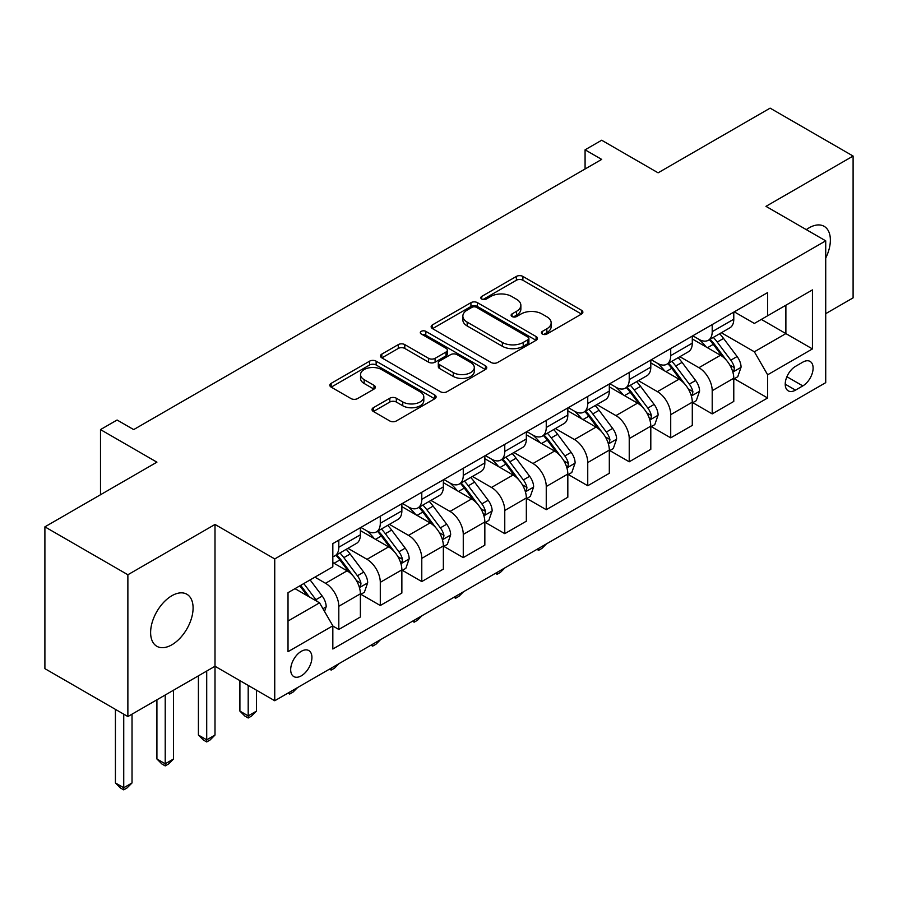 <?xml version="1.0" encoding="UTF-8"?>
<svg xmlns="http://www.w3.org/2000/svg" width="898" height="898" viewBox="0 0 898 898"><rect width="100%" height="100%" fill="white"/><g stroke="black" fill="none" stroke-linecap="round" stroke-linejoin="round"><path stroke-width="1.35" d="M542.358 334.034A3.222 1.863 0 0 0 546.916 334.034L581.534 314.042A4.602 2.66 0 0 0 582.881 312.167A4.602 2.66 0 0 0 581.534 310.281L522.894 276.427A4.602 2.66 0 0 0 516.372 276.427L481.766 296.407A3.222 1.863 0 0 0 480.823 297.732A3.222 1.863 0 0 0 481.766 299.045A3.222 1.863 0 0 0 486.323 299.045L490.802 296.452A14.738 8.509 0 0 1 511.658 296.452L516.541 299.281A14.738 8.509 0 0 1 520.862 305.298A14.738 8.509 0 0 1 516.541 311.314L512.062 313.907A3.222 1.863 0 0 0 511.119 315.22A3.222 1.863 0 0 0 512.062 316.534A3.222 1.863 0 0 0 516.619 316.534L521.098 313.952A14.738 8.509 0 0 1 541.954 313.952L546.837 316.769A14.738 8.509 0 0 1 551.159 322.786A14.738 8.509 0 0 1 546.837 328.814L542.358 331.396A3.222 1.863 0 0 0 541.415 332.709A3.222 1.863 0 0 0 542.358 334.034L542.358 331.396M171.855 644.798A30.038 17.343 120 0 0 191.476 618.318A30.038 17.343 120 0 0 186.874 594.251A30.038 17.343 120 0 0 171.855 595.733A30.038 17.343 120 0 0 152.233 622.213A30.038 17.343 120 0 0 156.836 646.279A30.038 17.343 120 0 0 171.855 644.798M825.722 258.074A30.038 17.343 120 0 0 824.14 226.33A30.038 17.343 120 0 0 809.12 227.811A30.038 17.343 120 0 0 806.325 229.641M301.301 675.835A15.019 8.677 120 0 0 311.112 662.601A15.019 8.677 120 0 0 308.811 650.567A15.019 8.677 120 0 0 301.301 651.308A15.019 8.677 120 0 0 291.491 664.542A15.019 8.677 120 0 0 293.792 676.576A15.019 8.677 120 0 0 301.301 675.835M373.355 407.714A4.602 2.66 0 0 0 372.008 409.6A4.602 2.66 0 0 0 373.355 411.475L389.811 420.971A4.602 2.66 0 0 0 396.321 420.971L434.767 398.779A4.602 2.66 0 0 0 436.114 396.905A4.602 2.66 0 0 0 434.767 395.019L376.127 361.164A4.602 2.66 0 0 0 369.606 361.164L331.16 383.356A4.602 2.66 0 0 0 329.813 385.242A4.602 2.66 0 0 0 331.16 387.117L351.039 398.589A4.602 2.66 0 0 0 357.55 398.589L374.006 389.092A4.602 2.66 0 0 0 375.353 387.218A4.602 2.66 0 0 0 374.006 385.332L364.15 379.641A12.325 7.117 0 0 1 360.547 374.612A12.325 7.117 0 0 1 368.146 368.034A12.325 7.117 0 0 1 381.583 369.583L420.185 391.865A12.325 7.117 0 0 1 423.8 396.905A12.325 7.117 0 0 1 416.189 403.471A12.325 7.117 0 0 1 402.753 401.934L396.321 398.218A4.602 2.66 0 0 0 389.811 398.218L373.355 407.714L373.355 411.475M825.722 313.66L853.1 297.855L853.1 156.05L770.125 108.142L658.099 172.82L601.682 140.234L585.081 149.82L601.682 159.406L133.69 429.592L117.088 420.017L100.497 429.592L100.497 494.753M127.875 574.754L127.875 716.559L215.004 666.26L215.004 524.454L127.875 574.754L44.9 526.845L156.914 462.167L100.497 429.592M215.004 524.454L274.743 558.938L825.722 240.844L825.722 382.649L274.743 700.743L274.743 558.938M853.1 156.05L765.972 206.349L825.722 240.844M491.127 362.478A4.602 2.66 0 0 0 497.649 362.478L536.084 340.286A4.602 2.66 0 0 0 537.442 338.4A4.602 2.66 0 0 0 536.084 336.526L477.444 302.66A4.602 2.66 0 0 0 470.934 302.66L432.488 324.863A4.602 2.66 0 0 0 431.141 326.737A4.602 2.66 0 0 0 432.488 328.623L491.127 362.478M422.531 334.73A3.222 1.863 0 0 1 425.809 335.179L425.809 331.351L485.425 365.767A4.602 2.66 0 0 1 486.772 367.652A4.602 2.66 0 0 1 485.425 369.527L446.98 391.73A4.602 2.66 0 0 1 440.469 391.73L381.83 357.875L381.83 354.104A4.602 2.66 0 0 0 380.471 355.99A4.602 2.66 0 0 0 381.83 357.875M381.83 354.104L398.274 344.608A4.602 2.66 0 0 1 404.796 344.608L428.582 358.336A4.602 2.66 0 0 0 435.092 358.336L446.003 352.038A4.602 2.66 0 0 0 447.361 350.153A4.602 2.66 0 0 0 446.003 348.278L421.252 333.977A3.222 1.863 0 0 1 420.298 332.664A3.222 1.863 0 0 1 422.296 330.947A3.222 1.863 0 0 1 425.809 331.351M127.875 716.559L44.9 668.651L44.9 526.845M802.812 362.141L795.516 366.362A14.548 8.396 120 0 0 786.008 379.181A14.548 8.396 120 0 0 788.242 390.843A14.548 8.396 120 0 0 795.516 390.125L802.812 385.904A14.548 8.396 120 0 0 812.32 373.085A14.548 8.396 120 0 0 810.086 361.423A14.548 8.396 120 0 0 802.812 362.141M734.272 311.842L754.354 323.437L767.633 315.77L767.633 292.58L332.832 543.616L332.832 566.795L288.022 592.669L288.022 651.69L332.832 625.816L332.832 649.007L767.633 397.982L767.633 374.792L754.354 351.791L721.352 332.743M767.633 315.77L812.443 289.897L812.443 348.918L767.633 374.792M206.708 671.042L206.708 739.84L215.004 735.058L215.004 666.26L274.743 700.743M585.081 149.82L585.081 168.981M761.324 319.407L785.885 333.596L785.885 305.23L812.443 289.897M754.354 351.791L785.885 333.596L812.443 348.918M288.022 621.034L319.553 602.827L294.993 588.65M332.832 626.018L338.804 629.464L338.804 606.273A18.779 10.843 -120 0 0 325.525 583.285L314.906 577.145M338.804 629.464L360.379 617.005L360.379 593.825A18.779 10.843 -120 0 0 347.099 570.825L332.832 562.586M360.873 594.296L380.292 605.51L380.292 582.319A18.779 10.843 -120 0 0 367.024 559.331L347.953 548.319M380.292 605.51L401.866 593.05L401.866 569.871A18.779 10.843 -120 0 0 388.587 546.871L360.379 530.583M402.371 570.342L421.779 581.556L421.779 558.365A18.779 10.843 -120 0 0 408.511 535.376L389.44 524.365M421.779 581.556L443.354 569.096L443.354 545.917A18.779 10.843 -120 0 0 430.086 522.917L401.866 506.629M443.859 546.388L463.267 557.602L463.267 534.411A18.779 10.843 -120 0 0 449.999 511.422L430.928 500.411M463.267 557.602L484.841 545.142L484.841 521.962A18.779 10.843 -120 0 0 471.573 498.962L443.354 482.675M485.347 522.445L504.766 533.648L504.766 510.468A18.779 10.843 -120 0 0 491.487 487.468L472.427 476.456M504.766 533.648L526.34 521.199L526.34 498.008A18.779 10.843 -120 0 0 513.061 475.008L484.841 458.721M526.834 498.491L546.253 509.694L546.253 486.514A18.779 10.843 -120 0 0 532.974 463.514L513.914 452.513M546.253 509.694L567.828 497.245L567.828 474.054A18.779 10.843 -120 0 0 554.549 451.054L526.34 434.767M568.322 474.537L587.741 485.739L587.741 462.56A18.779 10.843 -120 0 0 574.462 439.56L555.402 428.559M587.741 485.739L609.315 473.291L609.315 450.1A18.779 10.843 -120 0 0 596.036 427.1L567.828 410.813M609.809 450.583L629.229 461.785L629.229 438.606A18.779 10.843 -120 0 0 615.949 415.606L596.889 404.605M629.229 461.785L650.803 449.337L650.803 426.146A18.779 10.843 -120 0 0 637.524 403.157L609.315 386.858M651.297 426.629L670.716 437.831L670.716 414.651A18.779 10.843 -120 0 0 657.437 391.651L638.377 380.651M670.716 437.831L692.291 425.383L692.291 402.192A18.779 10.843 -120 0 0 679.011 379.203L650.803 362.915M692.785 402.674L712.204 413.888L712.204 390.697A18.779 10.843 -120 0 0 698.925 367.697L679.865 356.697M712.204 413.888L733.778 401.428L733.778 378.238A18.779 10.843 -120 0 0 720.499 355.249L692.291 338.961M692.785 335.796L698.925 339.343A18.779 10.843 -120 0 0 708.32 340.275A18.779 10.843 -120 0 0 712.204 331.676L712.204 324.582M651.297 359.75L657.437 363.297A18.779 10.843 -120 0 0 666.832 364.218A18.779 10.843 -120 0 0 670.716 355.63L670.716 348.536M609.809 383.704L615.949 387.251A18.779 10.843 -120 0 0 625.334 388.172A18.779 10.843 -120 0 0 629.229 379.585L629.229 372.49M568.322 407.658L574.462 411.194A18.779 10.843 -120 0 0 583.846 412.126A18.779 10.843 -120 0 0 587.741 403.539L587.741 396.445M526.834 431.612L532.974 435.148A18.779 10.843 -120 0 0 542.358 436.08A18.779 10.843 -120 0 0 546.253 427.493L546.253 420.399M485.347 455.555L491.487 459.103A18.779 10.843 -120 0 0 500.871 460.034A18.779 10.843 -120 0 0 504.766 451.436L504.766 444.353M443.859 479.51L449.999 483.057A18.779 10.843 -120 0 0 459.383 483.988A18.779 10.843 -120 0 0 463.267 475.39L463.267 468.307M402.371 503.464L408.511 507.011A18.779 10.843 -120 0 0 417.896 507.942A18.779 10.843 -120 0 0 421.779 499.344L421.779 492.261M360.873 527.418L367.024 530.965A18.779 10.843 -120 0 0 376.408 531.897A18.779 10.843 -120 0 0 380.292 523.298L380.292 516.215M734.272 378.72L767.633 397.982M708.32 340.275L729.894 327.815A18.779 10.843 -120 0 0 733.778 319.217L733.778 312.134M666.832 364.218L688.396 351.769A18.779 10.843 -120 0 0 692.291 343.171L692.291 336.077M625.334 388.172L646.908 375.723A18.779 10.843 -120 0 0 650.803 367.125L650.803 360.031M583.846 412.126L605.42 399.677A18.779 10.843 -120 0 0 609.315 391.079L609.315 383.985M542.358 436.08L563.933 423.632A18.779 10.843 -120 0 0 567.828 415.033L567.828 407.939M500.871 460.034L522.445 447.586A18.779 10.843 -120 0 0 526.34 438.987L526.34 431.893M459.383 483.988L480.958 471.529A18.779 10.843 -120 0 0 484.841 462.941L484.841 455.847M417.896 507.942L439.47 495.483A18.779 10.843 -120 0 0 443.354 486.896L443.354 479.801M376.408 531.897L397.982 519.437A18.779 10.843 -120 0 0 401.866 510.85L401.866 503.756M332.832 556.603A18.779 10.843 -120 0 0 334.92 555.851L356.495 543.391A18.779 10.843 -120 0 0 360.379 534.804L360.379 527.71M334.92 555.851A18.779 10.843 -120 0 0 338.804 547.252L338.804 540.158M319.553 602.827L332.832 625.816M543.649 334.483L546.837 332.642A14.738 8.509 0 0 0 551.159 326.625L551.159 322.786M520.862 305.298L520.862 309.125A14.738 8.509 0 0 1 516.541 315.153L513.353 316.994M581.477 314.076L522.894 280.255A4.602 2.66 0 0 0 516.372 280.255L483.057 299.494M536.027 340.32L477.444 306.499A4.602 2.66 0 0 0 470.934 306.499L432.544 328.657M527.945 339.713A3.222 1.863 0 0 0 528.888 338.4A3.222 1.863 0 0 0 527.945 337.087L476.468 307.363A3.222 1.863 0 0 0 471.91 307.363L467.185 310.091A14.738 8.509 0 0 0 462.863 316.118A14.738 8.509 0 0 0 467.185 322.135L502.364 342.441A14.738 8.509 0 0 0 523.22 342.441L527.945 339.713L527.945 343.552A3.222 1.863 0 0 0 528.888 342.239L528.888 338.4M462.863 316.118L462.863 319.946A14.738 8.509 0 0 0 467.185 325.963L467.185 322.135M527.945 343.552L523.22 346.28A14.738 8.509 0 0 1 502.364 346.28L467.185 325.963M381.886 357.909L398.274 348.446L398.274 344.608M447.361 350.153L447.361 353.992A4.602 2.66 0 0 1 446.003 355.866L435.092 362.175A4.602 2.66 0 0 1 428.582 362.175L404.796 348.446A4.602 2.66 0 0 0 398.274 348.446M425.809 335.179L485.369 369.572M453.254 372.591A12.325 7.117 0 0 0 466.691 374.129A12.325 7.117 0 0 0 474.301 367.551A12.325 7.117 0 0 0 470.687 362.523L457.082 354.676A4.602 2.66 0 0 0 450.572 354.676L439.65 360.974A4.602 2.66 0 0 0 438.303 362.859A4.602 2.66 0 0 0 439.65 364.734L453.254 372.591L453.254 376.419A12.325 7.117 0 0 0 466.691 377.968A12.325 7.117 0 0 0 474.301 371.39L474.301 367.551M438.303 362.859L438.303 366.687A4.602 2.66 0 0 0 439.65 368.573L439.65 364.734M453.254 376.419L439.65 368.573M423.8 396.905L423.8 400.733A12.325 7.117 0 0 1 416.189 407.31A12.325 7.117 0 0 1 402.753 405.761L396.321 402.046A4.602 2.66 0 0 0 389.811 402.046L373.422 411.509M360.547 374.612L360.547 378.44A12.325 7.117 0 0 0 364.15 383.48L364.15 379.641M373.95 389.126L364.15 383.48M434.711 398.813L376.127 364.992A4.602 2.66 0 0 0 369.606 364.992L331.227 387.15M733.778 379.012L737.763 376.711L741.075 367.125A12.437 7.184 -120 0 0 737.112 356.528L723.552 338.434A35.909 20.733 -120 0 0 719.635 333.742M706.142 346.954A35.909 20.733 -120 0 0 698.79 339.264M732.645 371.39L734.093 369.83L734.362 367.652A12.437 7.184 -120 0 0 730.804 360.177L717.244 342.071A35.909 20.733 -120 0 0 713.326 337.379M709.981 339.309A29.802 17.208 60 0 1 714.875 344.866L726.347 360.188M709.341 339.68A35.909 20.733 60 0 1 713.259 344.372L722.273 356.405M546.467 543.874L541.932 548.409L538.62 550.328L536.948 549.363M538.62 548.409L538.62 550.328M692.291 402.955L696.276 400.665L699.587 391.079A12.437 7.184 -120 0 0 695.624 380.483L682.065 362.388A35.909 20.733 -120 0 0 678.136 357.696M664.655 370.908A35.909 20.733 -120 0 0 657.302 363.219M691.157 395.344L692.605 393.784L692.874 391.607A12.437 7.184 -120 0 0 689.316 384.131L675.756 366.025A35.909 20.733 -120 0 0 671.839 361.333M668.494 363.263A29.802 17.208 60 0 1 673.388 368.82L684.86 384.142M667.854 363.634A35.909 20.733 60 0 1 671.771 368.326L680.785 380.359M504.979 567.828L500.444 572.363L497.122 574.282L495.46 573.317M497.122 572.363L497.122 574.282M650.803 426.909L654.788 424.619L658.099 415.033A12.437 7.184 -120 0 0 654.137 404.437L640.566 386.342A35.909 20.733 -120 0 0 636.648 381.639M623.167 394.862A35.909 20.733 -120 0 0 615.815 387.173M649.669 419.299L651.117 417.727L651.387 415.561A12.437 7.184 -120 0 0 647.828 408.085L634.269 389.979A35.909 20.733 -120 0 0 630.351 385.287M627.006 387.218A29.802 17.208 60 0 1 631.9 392.774L643.372 408.096M626.366 387.588A35.909 20.733 60 0 1 630.284 392.28L639.297 404.313M463.491 591.782L458.957 596.317L455.634 598.236L453.973 597.271M455.634 596.317L455.634 598.236M609.315 450.863L613.3 448.562L616.612 438.987A12.437 7.184 -120 0 0 612.638 428.391L599.078 410.285A35.909 20.733 -120 0 0 595.161 405.593M581.68 418.816A35.909 20.733 -120 0 0 574.327 411.116M608.182 443.253L609.63 441.681L609.899 439.515A12.437 7.184 -120 0 0 606.341 432.039L592.781 413.933A35.909 20.733 -120 0 0 588.852 409.241M585.518 411.172A29.802 17.208 60 0 1 590.413 416.728L601.885 432.05M584.879 411.542A35.909 20.733 60 0 1 588.796 416.234L597.81 428.267M422.004 615.736L417.469 620.271L414.146 622.191L412.485 621.225M414.146 620.26L414.146 622.191M567.828 474.817L571.802 472.516L575.124 462.941A12.437 7.184 -120 0 0 571.15 452.345L557.591 434.239A35.909 20.733 -120 0 0 553.673 429.547M540.192 442.77A35.909 20.733 -120 0 0 532.84 435.07M566.694 467.207L568.142 465.635L568.412 463.469A12.437 7.184 -120 0 0 564.853 455.982L551.282 437.887A35.909 20.733 -120 0 0 547.365 433.195M544.031 435.126A29.802 17.208 60 0 1 548.925 440.682L560.397 456.004M543.391 435.496A35.909 20.733 60 0 1 547.309 440.188L556.322 452.222M380.516 639.679L375.981 644.225L372.659 646.133L370.997 645.179M372.659 644.214L372.659 646.133M526.34 498.772L530.314 496.471L533.636 486.896A12.437 7.184 -120 0 0 529.663 476.299L516.103 458.193A35.909 20.733 -120 0 0 512.186 453.501M498.693 466.724A35.909 20.733 -120 0 0 491.352 459.024M525.207 491.15L526.643 489.59L526.924 487.423A12.437 7.184 -120 0 0 523.354 479.936L509.795 461.841A35.909 20.733 -120 0 0 505.877 457.149M502.543 459.069A29.802 17.208 60 0 1 507.426 464.636L518.909 479.959M501.892 459.439A35.909 20.733 60 0 1 505.81 464.131L514.835 476.176M339.029 663.633L334.494 668.179L331.171 670.088L329.51 669.133M331.171 668.168L331.171 670.088M484.841 522.726L488.826 520.425L492.149 510.85A12.437 7.184 -120 0 0 488.175 500.253L474.615 482.147A35.909 20.733 -120 0 0 470.698 477.455M457.205 490.678A35.909 20.733 -120 0 0 449.853 482.978M483.708 515.104L485.156 513.544L485.436 511.377A12.437 7.184 -120 0 0 481.867 503.89L468.307 485.796A35.909 20.733 -120 0 0 464.389 481.104M461.044 483.023A29.802 17.208 60 0 1 465.939 488.591L477.422 503.913M460.405 483.393A35.909 20.733 60 0 1 464.322 488.085L473.347 500.13M297.541 687.587L293.006 692.134L289.684 694.042L288.022 693.088M289.684 692.122L289.684 694.042M443.354 546.68L447.339 544.379L450.661 534.804A12.437 7.184 -120 0 0 446.688 524.207L433.128 506.102A35.909 20.733 -120 0 0 429.21 501.41M415.718 514.633A35.909 20.733 -120 0 0 408.366 506.932M442.22 539.058L443.668 537.498L443.938 535.331A12.437 7.184 -120 0 0 440.379 527.844L426.819 509.738A35.909 20.733 -120 0 0 422.902 505.046M419.557 506.977A29.802 17.208 60 0 1 424.451 512.545L435.934 527.867M418.917 507.348A35.909 20.733 60 0 1 422.835 512.04L431.859 524.084M248.196 685.421L248.196 715.886L256.491 711.104L256.491 690.214M256.491 711.104L251.519 716.076L248.196 717.996L244.873 716.076L239.901 711.104L239.901 680.628M239.901 711.104L248.196 715.886L248.196 717.996M401.866 570.634L405.851 568.333L409.174 558.747A12.437 7.184 -120 0 0 405.2 548.162L391.64 530.056A35.909 20.733 -120 0 0 387.723 525.364M374.23 538.576A35.909 20.733 -120 0 0 366.878 530.886M400.733 563.012L402.181 561.452L402.45 559.286A12.437 7.184 -120 0 0 398.892 551.799L385.332 533.693A35.909 20.733 -120 0 0 381.414 529.001M378.069 530.931A29.802 17.208 60 0 1 382.963 536.499L394.447 551.821M377.429 531.302A35.909 20.733 60 0 1 381.347 535.994L390.361 548.027M215.004 735.058L210.02 740.031L206.708 741.95L203.386 740.031L198.413 735.058L198.413 675.835M198.413 735.058L206.708 739.84L206.708 741.95M360.379 594.588L364.364 592.287L367.686 582.701A12.437 7.184 -120 0 0 363.712 572.116L350.153 554.01A35.909 20.733 -120 0 0 346.235 549.318M359.245 586.966L360.693 585.406L360.962 583.24A12.437 7.184 -120 0 0 357.404 575.753L343.844 557.647A35.909 20.733 -120 0 0 339.927 552.955M336.582 554.885A29.802 17.208 60 0 1 341.476 560.453L352.948 575.775M335.942 555.256A35.909 20.733 60 0 1 339.859 559.948L348.873 571.981M165.221 694.996L165.221 763.794L173.516 759.001L173.516 690.214M173.516 759.001L168.532 763.985L165.221 765.904L161.898 763.985L156.914 759.001L156.914 699.789M156.914 759.001L165.221 763.794L165.221 765.904M324.537 611.448L326.187 606.655A12.437 7.184 -120 0 0 322.225 596.07L310.124 579.917M317.05 601.379A12.437 7.184 -120 0 0 315.916 599.707L303.816 583.554M300.695 585.35L309.395 596.957M299.831 585.855L307.206 595.7M123.733 714.157L123.733 787.748L132.028 782.955L132.028 714.157M132.028 782.955L127.045 787.939L123.733 789.858L120.411 787.939L115.427 782.955L115.427 709.375M115.427 782.955L123.733 787.748L123.733 789.858M325.525 583.285L347.099 570.825M367.024 559.331L388.587 546.871M408.511 535.376L430.086 522.917M449.999 511.422L471.573 498.962M491.487 487.468L513.061 475.008M532.974 463.514L554.549 451.054M574.462 439.56L596.036 427.1M615.949 415.606L637.524 403.157M657.437 391.651L679.011 379.203M698.925 367.697L720.499 355.249M712.204 331.676L733.778 319.217M712.204 390.697L733.778 378.238M670.716 414.651L692.291 402.192M670.716 355.63L692.291 343.171M629.229 438.606L650.803 426.146M629.229 379.585L650.803 367.125M587.741 462.56L609.315 450.1M587.741 403.539L609.315 391.079M546.253 486.514L567.828 474.054M546.253 427.493L567.828 415.033M504.766 510.468L526.34 498.008M504.766 451.436L526.34 438.987M463.267 534.411L484.841 521.962M463.267 475.39L484.841 462.941M421.779 558.365L443.354 545.917M421.779 499.344L443.354 486.896M380.292 582.319L401.866 569.871M380.292 523.298L401.866 510.85M338.804 606.273L360.379 593.825M338.804 547.252L360.379 534.804M786.895 376.722L802.812 385.904M785.222 384.187L795.516 390.125M546.837 332.642L546.837 328.814M512.062 316.534L512.062 313.907M516.541 315.153L516.541 311.314M481.766 299.045L481.766 296.407M516.372 280.255L516.372 276.427M522.894 280.255L522.894 276.427M581.534 314.042L581.534 310.281M432.488 328.623L432.488 324.863M470.934 306.499L470.934 302.66M477.444 306.499L477.444 302.66M536.084 340.286L536.084 336.526M502.364 346.28L502.364 342.441M523.22 346.28L523.22 342.441M404.796 348.446L404.796 344.608M428.582 362.175L428.582 358.336M435.092 362.175L435.092 358.336M446.003 355.866L446.003 352.038M485.425 369.527L485.425 365.767M389.811 402.046L389.811 398.218M396.321 402.046L396.321 398.218M402.753 405.761L402.753 401.934M374.006 389.092L374.006 385.332M331.16 387.117L331.16 383.356M369.606 364.992L369.606 361.164M376.127 364.992L376.127 361.164M434.767 398.779L434.767 395.019M732.847 372.075L740.996 367.361M717.244 342.071L723.552 338.434M707.467 347.717L713.259 344.372M730.804 360.177L737.112 356.528M729.816 365.026L734.362 367.652M691.359 396.018L699.508 391.315M675.756 366.025L682.065 362.388M665.979 371.671L671.771 368.326M689.316 384.131L695.624 380.483M688.328 388.98L692.874 391.607M649.871 419.972L658.021 415.269M634.269 389.979L640.566 386.342M624.48 395.625L630.284 392.28M647.828 408.085L654.137 404.437M646.841 412.934L651.387 415.561M608.384 443.926L616.533 439.223M592.781 413.933L599.078 410.285M582.993 419.579L588.796 416.234M606.341 432.039L612.638 428.391M605.353 436.888L609.899 439.515M566.896 467.88L575.046 463.177M551.282 437.887L557.591 434.239M541.505 443.533L547.309 440.188M564.853 455.982L571.15 452.345M563.865 460.842L568.412 463.469M525.409 491.835L533.558 487.131M509.795 461.841L516.103 458.193M500.018 467.488L505.81 464.131M523.354 479.936L529.663 476.299M522.378 484.797L526.924 487.423M483.921 515.789L492.07 511.085M468.307 485.796L474.615 482.147M458.53 491.442L464.322 488.085M481.867 503.89L488.175 500.253M480.89 508.751L485.436 511.377M442.433 539.743L450.572 535.04M426.819 509.738L433.128 506.102M417.042 515.385L422.835 512.04M440.379 527.844L446.688 524.207M439.391 532.705L443.938 535.331M400.935 563.697L409.084 558.994M385.332 533.693L391.64 530.056M375.555 539.339L381.347 535.994M398.892 551.799L405.2 548.162M397.904 556.659L402.45 559.286M359.447 587.651L367.596 582.948M343.844 557.647L350.153 554.01M334.067 563.293L339.859 559.948M357.404 575.753L363.712 572.116M356.416 580.613L360.962 583.24M322.954 608.721L326.109 606.902M315.916 599.707L322.225 596.07"/></g></svg>
